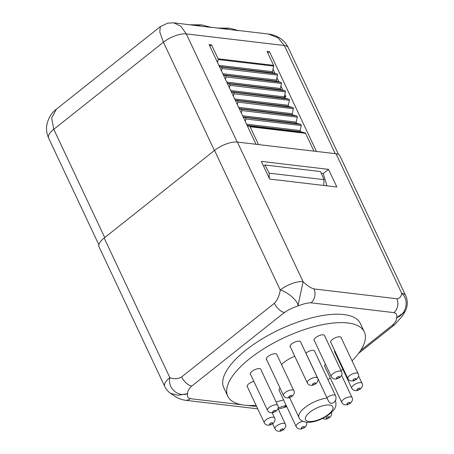<?xml version="1.0" encoding="UTF-8"?>
<svg xmlns="http://www.w3.org/2000/svg" width="454" height="454" viewBox="0 0 454 454"><rect width="100%" height="100%" fill="white"/><g stroke="black" fill="none" stroke-linecap="round" stroke-linejoin="round"><path stroke-width="0.68" d="M284.425 97.604L285.838 96.486L284.885 94.46M282.87 90.187L280.93 86.05M278.915 81.777L276.968 77.64M274.959 73.366L273.013 69.235M316.432 151.443L269.5 51.699L267.803 53.044M394.713 324.678A10.062 4.863 -128.5 0 1 394.691 324.695L402.255 316.149L404.866 311.847L396.597 317.664C406.455 314.509 409.548 299.895 401.739 293.363A17.61 6.748 -25.2 0 1 405.604 295.452L339.915 155.853A17.61 6.748 154.8 0 0 336.051 153.764L237.397 142.079A17.61 6.748 -25.2 0 0 214.532 150.387L104.17 238.027A17.61 6.748 154.8 0 0 99.029 246.806L164.717 386.405A17.61 6.748 -25.2 0 1 169.858 377.632C173.967 379.272 177.9 379.039 181.662 376.922A10.062 4.863 51.5 0 0 191.787 386.065L284.482 312.448A10.062 4.863 -128.5 0 1 274.364 303.312C277.525 299.929 279.477 295.486 280.226 289.993L214.532 150.387M336.051 153.764L401.739 293.363C401.251 296.678 399.611 298.465 396.813 298.738L313.947 288.926A10.062 7.917 96.8 0 1 311.007 302.812C307.653 302.795 303.295 303.851 297.938 305.985C292.631 307.733 288.142 309.883 284.482 312.448M237.397 142.079L303.085 281.684L297.938 305.985C298.721 301.672 288.069 292.053 280.226 289.993A17.61 6.748 -25.2 0 1 303.085 281.684C306.932 285.509 310.559 287.921 313.947 288.926M261.328 161.391L269.642 179.052L336.851 187.014L328.537 169.353L261.328 161.391M396.813 298.738A10.062 7.917 -83.2 0 1 393.873 312.624C396.393 313.305 397.301 314.985 396.597 317.664C396.705 320.053 395.303 322.573 392.387 325.229A10.062 4.863 -128.5 0 0 394.691 324.701A10.062 4.863 -128.5 0 1 394.691 324.701L358.586 353.371M286.219 405.484L286.326 406.739L286.729 406.563M286.151 405.337L278.12 407.913M104.17 238.027L169.858 377.632C167.367 387.903 178.019 397.522 187.576 393.624C186.872 396.308 187.78 397.988 190.3 398.669A10.062 7.917 96.8 0 1 185.158 400.252A10.062 7.917 96.8 0 1 185.153 400.246L257.747 408.844M164.717 386.405A17.61 17.61 0 0 0 170.608 393.368L178.07 395.309L187.576 393.624C187.468 391.234 188.87 388.715 191.787 386.065M352.066 360.839A75.472 28.925 154.8 0 0 364.329 331.919L360.374 323.509A75.472 28.925 154.8 0 0 314.667 317.119A75.472 28.925 154.8 0 0 245.841 350.17A75.472 28.925 154.8 0 0 223.799 387.778L227.755 396.189A75.472 28.925 154.8 0 0 256.084 405.309M278.285 409.111L284.153 407.516L286.207 405.456M170.608 393.368L174.092 395.735C177.389 398.09 181.078 399.599 185.153 400.246M340.988 370.549A75.472 28.925 154.8 0 0 342.288 369.528A75.472 28.925 154.8 0 0 342.781 369.136M364.329 331.919A75.472 28.925 154.8 0 0 318.623 325.529A75.472 28.925 154.8 0 0 249.796 358.581A75.472 28.925 154.8 0 0 227.755 396.189M276.106 401.943A75.472 28.925 154.8 0 0 283.568 399.855M327.947 379.589A75.472 28.925 154.8 0 0 330.308 378.091M247.453 386.973A5.788 2.219 -25.2 0 1 247.186 386.638A5.788 2.219 -25.2 0 1 248.871 383.755A5.788 2.219 -25.2 0 1 253.826 381.303M250.67 374.595A5.788 2.219 -25.2 0 1 250.341 374.221A5.788 2.219 -25.2 0 1 252.027 371.338A5.788 2.219 -25.2 0 1 257.304 368.801A5.788 2.219 -25.2 0 1 260.812 369.289A5.788 2.219 -25.2 0 1 260.891 369.613M266.708 359.755A5.788 2.219 -25.2 0 1 266.339 359.352A5.788 2.219 -25.2 0 1 268.03 356.469A5.788 2.219 -25.2 0 1 273.308 353.938A5.788 2.219 -25.2 0 1 276.809 354.426A5.788 2.219 -25.2 0 1 276.883 354.676M290.481 347.174A5.788 2.219 -25.2 0 1 290.106 346.765A5.788 2.219 -25.2 0 1 291.791 343.882A5.788 2.219 -25.2 0 1 297.069 341.346A5.788 2.219 -25.2 0 1 300.576 341.839A5.788 2.219 -25.2 0 1 300.644 342.072M314.44 340.835A5.788 2.219 -25.2 0 1 314.094 340.443A5.788 2.219 -25.2 0 1 315.78 337.56A5.788 2.219 -25.2 0 1 321.057 335.024A5.788 2.219 -25.2 0 1 324.565 335.517A5.788 2.219 -25.2 0 1 324.644 335.801M330.989 342.753A5.788 2.219 -25.2 0 1 330.694 342.395A5.788 2.219 -25.2 0 1 332.379 339.513A5.788 2.219 -25.2 0 1 337.657 336.981A5.788 2.219 -25.2 0 1 341.164 337.47A5.788 2.219 -25.2 0 1 341.243 337.844M334.865 352.304A5.788 2.219 -25.2 0 1 334.632 352.003A5.788 2.219 -25.2 0 1 334.78 350.811M324.837 366.457A5.788 2.219 -25.2 0 1 324.667 366.219A5.788 2.219 -25.2 0 1 325.433 364.187M279.221 390.61A5.788 2.219 -25.2 0 1 279.074 390.389A5.788 2.219 -25.2 0 1 280.056 388.13M305.922 353.121L326.897 397.693A5.533 2.122 154.8 0 1 334.263 394.935A5.533 2.122 -25.2 0 1 335.478 395.587L314.503 351.016A5.533 2.122 154.8 0 0 311.03 350.579A5.533 2.122 154.8 0 0 305.922 353.121A20.124 7.712 154.8 0 0 305.848 353.127M294.725 356.197A20.124 7.712 154.8 0 0 281.514 364.511M327.067 185.856L326.789 185.272M313.969 151.148L305.582 133.328A1.004 0.794 -83.2 0 0 305.099 132.897L249.609 126.325L247.254 125.69M247.107 125.366L300.758 131.722L305.099 132.897M300.758 131.722A1.004 0.794 96.8 0 1 300.196 130.531L301.252 125.554A1.004 0.794 -83.2 0 0 300.696 124.362L243.299 117.28M243.151 116.962L296.803 123.312L300.696 124.362M296.803 123.312A1.004 0.794 96.8 0 1 296.241 122.12L297.296 117.143A1.004 0.794 -83.2 0 0 296.734 115.952L239.343 108.869M239.19 108.551L292.841 114.902L296.734 115.952M292.841 114.902A1.004 0.794 96.8 0 1 292.285 113.71L293.341 108.733A1.004 0.794 -83.2 0 0 292.779 107.541L235.382 100.459M235.234 100.141L288.886 106.491L292.779 107.541M288.886 106.491A1.004 0.794 96.8 0 1 288.324 105.305L289.38 100.323A1.004 0.794 -83.2 0 0 288.823 99.137L231.427 92.048M231.279 91.731L284.93 98.081L288.823 99.137M284.93 98.081A1.004 0.794 96.8 0 1 284.369 96.895L285.424 91.912A1.004 0.794 -83.2 0 0 284.862 90.726L227.471 83.638M227.318 83.32L280.969 89.671L284.862 90.726M280.969 89.671A1.004 0.794 96.8 0 1 280.413 88.485L281.469 83.502A1.004 0.794 -83.2 0 0 280.907 82.316L223.51 75.233M223.362 74.91L277.014 81.266L280.907 82.316M277.014 81.266A1.004 0.794 96.8 0 1 276.458 80.074L277.507 75.092A1.004 0.794 -83.2 0 0 276.951 73.906L219.554 66.823M219.407 66.5L273.058 72.856L276.951 73.906M273.058 72.856A1.004 0.794 96.8 0 1 272.496 71.664L273.671 66.108L218.181 59.536L217.545 62.544M269.5 51.699L267.031 51.404L273.597 65.353A1.004 0.794 96.8 0 1 273.671 66.108M305.582 133.328L250.086 126.757L258.474 144.576M273.597 65.353L218.102 58.782L211.541 44.838L209.844 46.183M218.102 58.782A1.004 0.794 96.8 0 1 218.181 59.536M277.507 75.092L222.017 68.526A1.004 0.794 -83.2 0 0 221.456 67.334M222.017 68.526L221.501 70.955M281.469 83.502L225.973 76.936A1.004 0.794 -83.2 0 0 225.411 75.744M225.973 76.936L225.456 79.365M285.424 91.912L229.928 85.341A1.004 0.794 -83.2 0 0 229.372 84.155M229.928 85.341L229.418 87.775M289.38 100.323L233.889 93.751A1.004 0.794 -83.2 0 0 233.328 92.565M233.889 93.751L233.373 96.186M293.341 108.733L237.845 102.161A1.004 0.794 -83.2 0 0 237.283 100.975M237.845 102.161L237.328 104.596M297.296 117.143L241.8 110.572A1.004 0.794 -83.2 0 0 241.244 109.386M241.8 110.572L241.29 113.006M301.252 125.554L245.762 118.982A1.004 0.794 -83.2 0 0 245.2 117.79M245.762 118.982L245.245 121.411M250.086 126.757A1.004 0.794 -83.2 0 0 249.609 126.325M323.821 185.47L324.003 179.653L320.49 171.555L264.994 164.984L263.558 166.124M269.273 178.28L269.143 173.156L264.994 164.984M324.003 179.653L269.143 173.156M328.537 169.353L323.248 173.553M326.965 185.839L323.214 173.439L321.205 173.201M211.541 44.838L209.073 44.543L256.005 144.287M284.488 96.327L285.838 96.486M237.204 142.062L186.31 33.908L180.811 26.236L173.774 22.825L211.025 27.405A19.624 12.025 -74.9 0 0 210.508 27.246L201.826 24.896L190.215 24.771M173.774 22.825L167.668 23.137L160.313 26.65L56.455 109.119L51.642 117.932L53.776 129.305L104.726 237.584M237.805 30.407L268.308 34.022L277.944 37.733L284.346 45.514A17.61 6.748 -25.2 0 1 288.211 47.602L338.491 154.451M210.06 27.121L238.776 30.69A19.624 12.025 -74.9 0 0 238.254 30.531L229.571 28.182L223.884 28.761M207.79 27.019A19.624 12.025 -74.9 0 1 210.508 27.246M235.535 30.305A19.624 12.025 -74.9 0 1 238.254 30.531M214.401 150.495L163.446 42.216L159.78 32.064L160.313 26.65M326.897 397.693L327.113 398.113C328.321 401.137 329.57 402.902 330.853 403.407L331.539 403.373A5.533 5.533 0 0 0 335.478 395.587M181.662 376.922L274.364 303.312M360.629 350.448L392.387 325.229M256.652 406.523L246.97 405.377M241.812 404.764L190.3 398.669M393.873 312.624L311.007 302.812M335.239 153.668L284.346 45.514L186.31 33.908A17.61 6.748 -25.2 0 0 163.446 42.216L53.776 129.305A17.61 6.748 -25.2 0 0 48.629 138.078C46.751 133.93 46.121 129.713 46.739 125.435C48.181 118.267 51.421 112.83 56.455 109.119M196.139 25.475L201.826 24.896M218.845 65.314L272.496 71.664M222.801 73.724L276.458 80.074M226.762 82.129L280.413 88.485M230.717 90.539L284.369 96.895M234.673 98.949L288.324 105.305M238.634 107.36L292.285 113.71M242.589 115.77L296.241 122.12M246.545 124.18L300.196 130.531M335.427 400.479A20.124 7.712 154.8 0 0 335.41 400.439L335.427 400.479C337.316 407.851 333.872 410.654 327.402 415.682C319.815 420.5 312.772 422.691 306.28 422.26C302.216 421.437 299.793 419.888 299.004 417.618A20.124 7.712 154.8 0 1 306.881 406.103A20.124 7.712 154.8 0 1 327.113 398.113M308.845 421.465A15.096 5.783 154.8 0 0 328.441 414.349A15.096 5.783 154.8 0 0 329.542 405.036A15.096 5.783 154.8 0 0 309.946 412.158A15.096 5.783 154.8 0 0 308.845 421.465M272.638 423.815L274.976 428.792A5.686 2.179 154.8 0 1 276.639 425.96A5.686 2.179 -25.2 0 1 281.826 423.469A5.686 2.179 -25.2 0 1 285.265 423.951L277.996 408.498M280.691 429.615A1.663 0.636 154.8 0 0 280.566 430.636A1.663 0.636 154.8 0 0 282.723 429.853A1.663 0.636 -25.2 0 0 282.842 428.831A1.663 0.636 -25.2 0 0 280.691 429.615M279 390.139L296.121 426.527A5.686 2.179 154.8 0 1 297.779 423.69A5.686 2.179 -25.2 0 1 302.71 421.267M301.831 427.35A1.663 0.636 154.8 0 0 301.711 428.372A1.663 0.636 154.8 0 0 303.862 427.589A1.663 0.636 -25.2 0 0 303.987 426.567A1.663 0.636 -25.2 0 0 301.831 427.35M326.715 417.504A1.663 0.636 154.8 0 0 326.596 418.526A1.663 0.636 154.8 0 0 328.747 417.742A1.663 0.636 -25.2 0 0 328.872 416.721A1.663 0.636 -25.2 0 0 326.715 417.504M324.587 365.935L341.737 402.375A5.686 2.179 154.8 0 1 343.394 399.543A5.686 2.179 -25.2 0 1 348.581 397.051A5.686 2.179 -25.2 0 1 352.026 397.534L341.573 375.322M347.446 403.197A1.663 0.636 154.8 0 0 347.327 404.225A1.663 0.636 154.8 0 0 349.478 403.441A1.663 0.636 -25.2 0 0 349.603 402.414A1.663 0.636 -25.2 0 0 347.446 403.197M334.547 351.64L351.731 388.153A5.686 2.179 154.8 0 1 353.394 385.321A5.686 2.179 -25.2 0 1 358.581 382.83A5.686 2.179 -25.2 0 1 362.02 383.312L358.507 375.85M357.446 388.976A1.663 0.636 154.8 0 0 357.321 390.003A1.663 0.636 154.8 0 0 359.477 389.22A1.663 0.636 -25.2 0 0 359.596 388.193A1.663 0.636 -25.2 0 0 357.446 388.976M330.608 341.941L347.826 378.528A5.686 2.179 154.8 0 1 349.484 375.696A5.686 2.179 -25.2 0 1 354.67 373.211A5.686 2.179 -25.2 0 1 358.115 373.687L340.926 337.169M353.535 379.351A1.663 0.636 154.8 0 0 353.416 380.378A1.663 0.636 154.8 0 0 355.567 379.595A1.663 0.636 -25.2 0 0 355.692 378.568A1.663 0.636 -25.2 0 0 353.535 379.351M314.015 339.927L331.25 376.559A5.686 2.179 154.8 0 1 332.913 373.721A5.686 2.179 -25.2 0 1 338.099 371.236A5.686 2.179 -25.2 0 1 341.539 371.718L324.394 335.273M336.964 377.382A1.663 0.636 154.8 0 0 336.84 378.403A1.663 0.636 154.8 0 0 338.996 377.62A1.663 0.636 -25.2 0 0 339.115 376.599A1.663 0.636 -25.2 0 0 336.964 377.382M290.032 346.215L307.273 382.858A5.686 2.179 154.8 0 1 308.936 380.026A5.686 2.179 -25.2 0 1 314.117 377.535A5.686 2.179 -25.2 0 1 317.562 378.017L300.44 341.635M312.982 383.681A1.663 0.636 154.8 0 0 312.863 384.708A1.663 0.636 154.8 0 0 315.019 383.925A1.663 0.636 -25.2 0 0 315.138 382.898A1.663 0.636 -25.2 0 0 312.982 383.681M266.265 358.813L283.5 395.44A5.686 2.179 154.8 0 1 285.157 392.608A5.686 2.179 -25.2 0 1 290.344 390.117A5.686 2.179 -25.2 0 1 293.789 390.599L276.662 354.211M289.209 396.263A1.663 0.636 154.8 0 0 289.084 397.284A1.663 0.636 154.8 0 0 291.241 396.501A1.663 0.636 -25.2 0 0 291.366 395.479A1.663 0.636 -25.2 0 0 289.209 396.263M250.262 373.721L267.474 410.303A5.686 2.179 154.8 0 1 269.131 407.471A5.686 2.179 -25.2 0 1 274.318 404.979A5.686 2.179 -25.2 0 1 277.763 405.462L260.613 369.023M273.183 411.125A1.663 0.636 154.8 0 0 273.058 412.147A1.663 0.636 154.8 0 0 275.215 411.364A1.663 0.636 -25.2 0 0 275.34 410.342A1.663 0.636 -25.2 0 0 273.183 411.125M247.101 386.218L264.279 422.731A5.686 2.179 154.8 0 1 265.942 419.899A5.686 2.179 -25.2 0 1 271.129 417.408A5.686 2.179 -25.2 0 1 274.568 417.89L272.167 412.794M269.994 423.554A1.663 0.636 154.8 0 0 269.869 424.581A1.663 0.636 154.8 0 0 272.025 423.798A1.663 0.636 -25.2 0 0 272.145 422.77A1.663 0.636 -25.2 0 0 269.994 423.554M404.86 311.858A17.61 17.61 0 0 0 405.604 295.452M284.164 407.516A17.61 17.61 0 0 0 286.326 406.739M217.96 28.057L229.571 28.182M288.211 47.602C286.468 43.993 284 41.047 280.816 38.76C277.042 36.116 272.877 34.532 268.308 34.022M48.629 138.078L98.853 244.814M289.601 397.636L299.004 417.618M274.976 428.792C276.038 430.863 277.944 431.635 280.708 431.096L283.642 429.643C285.765 427.384 286.304 425.483 285.265 423.951M296.121 426.527C297.177 428.599 299.09 429.365 301.848 428.831L304.787 427.379L306.382 425.421L306.796 423.951L306.643 422.299M322.578 418.469L324.865 419.19L326.732 418.985L329.672 417.532L331.267 415.575L331.675 414.105L331.516 412.414M341.737 402.375C342.793 404.446 344.705 405.218 347.463 404.684L350.397 403.226C352.52 400.967 353.059 399.072 352.026 397.534M351.731 388.153C352.792 390.23 354.699 390.996 357.463 390.463L360.397 389.01C362.519 386.746 363.058 384.85 362.02 383.312M347.826 378.528C348.882 380.605 350.794 381.371 353.553 380.838L356.492 379.385C358.609 377.121 359.154 375.225 358.115 373.687M331.25 376.559C332.311 378.63 334.218 379.396 336.981 378.863L339.915 377.41C342.038 375.152 342.577 373.25 341.539 371.718M307.273 382.858C308.334 384.93 310.241 385.701 312.999 385.168L315.939 383.709C318.055 381.451 318.6 379.555 317.562 378.017M283.5 395.44C284.556 397.511 286.463 398.283 289.226 397.744L292.16 396.291C294.283 394.032 294.822 392.131 293.789 390.599M267.474 410.303C268.53 412.374 270.442 413.146 273.2 412.607L276.134 411.154C278.257 408.895 278.796 406.994 277.763 405.462M264.279 422.731C265.34 424.808 267.247 425.574 270.011 425.04L272.945 423.588C275.067 421.323 275.606 419.428 274.568 417.89"/></g></svg>
